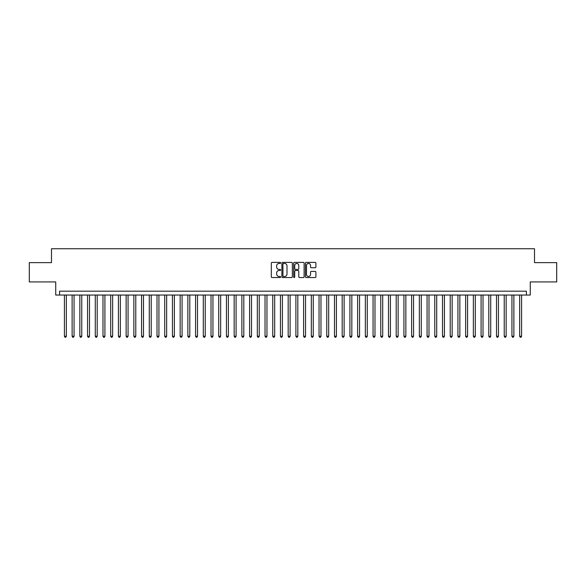 <?xml version="1.0" encoding="UTF-8"?>
<svg xmlns="http://www.w3.org/2000/svg" width="586" height="586" viewBox="0 0 586 586"><rect width="100%" height="100%" fill="white"/><g stroke="black" fill="none" stroke-linecap="round" stroke-linejoin="round"><path stroke-width="0.88" d="M280.657 262.924A0.527 0.527 0 0 0 280.123 262.396L272.08 262.396A0.754 0.754 0 0 0 271.318 263.151L271.318 276.782A0.754 0.754 0 0 0 272.08 277.544L280.123 277.544A0.527 0.527 0 0 0 280.657 277.01A0.527 0.527 0 0 0 280.123 276.482L279.083 276.482A2.425 2.425 0 0 1 276.658 274.058L276.658 272.922A2.425 2.425 0 0 1 279.083 270.498L280.123 270.498A0.527 0.527 0 0 0 280.657 269.97A0.527 0.527 0 0 0 280.123 269.435L279.083 269.435A2.425 2.425 0 0 1 276.658 267.011L276.658 265.876A2.425 2.425 0 0 1 279.083 263.451L280.123 263.451A0.527 0.527 0 0 0 280.657 262.924M315.136 267.736A0.754 0.754 0 0 0 315.891 266.974L315.891 263.151A0.754 0.754 0 0 0 315.136 262.396L306.2 262.396A0.754 0.754 0 0 0 305.438 263.151L305.438 276.782A0.754 0.754 0 0 0 306.2 277.544L315.136 277.544A0.754 0.754 0 0 0 315.891 276.782L315.891 272.16A0.754 0.754 0 0 0 315.136 271.406L311.312 271.406A0.754 0.754 0 0 0 310.551 272.16L310.551 274.453A2.029 2.029 0 0 1 308.529 276.482A2.029 2.029 0 0 1 306.5 274.453L306.5 265.48A2.029 2.029 0 0 1 308.529 263.451A2.029 2.029 0 0 1 310.551 265.48L310.551 266.974A0.754 0.754 0 0 0 311.312 267.736L315.136 267.736M526.411 295.044L530.271 295.044L530.271 281.925L556.7 281.925L556.7 262.638L534.513 262.638L534.513 248.75L51.487 248.75L51.487 262.638L29.3 262.638L29.3 281.925L55.729 281.925L55.729 295.044L526.411 295.044L526.411 291.183L59.589 291.183L59.589 295.044M292.341 263.151A0.754 0.754 0 0 0 291.579 262.396L282.642 262.396A0.754 0.754 0 0 0 281.888 263.151L281.888 276.782A0.754 0.754 0 0 0 282.642 277.544L291.579 277.544A0.754 0.754 0 0 0 292.341 276.782L292.341 263.151M294.421 262.396L303.358 262.396A0.754 0.754 0 0 1 304.112 263.151L304.112 276.782A0.754 0.754 0 0 1 303.358 277.544L299.534 277.544A0.754 0.754 0 0 1 298.772 276.782L298.772 271.252A0.754 0.754 0 0 0 298.018 270.498L295.483 270.498A0.754 0.754 0 0 0 294.721 271.252L294.721 277.01A0.527 0.527 0 0 1 294.194 277.544A0.527 0.527 0 0 1 293.659 277.01L293.659 263.151A0.754 0.754 0 0 1 294.421 262.396M283.478 263.451A0.527 0.527 0 0 0 282.943 263.986L282.943 275.947A0.527 0.527 0 0 0 283.478 276.482L284.576 276.482A2.425 2.425 0 0 0 287.001 274.058L287.001 265.876A2.425 2.425 0 0 0 284.576 263.451L283.478 263.451M298.772 265.517A2.029 2.029 0 0 0 296.75 263.495A2.029 2.029 0 0 0 294.721 265.517L294.721 268.681A0.754 0.754 0 0 0 295.483 269.435L298.018 269.435A0.754 0.754 0 0 0 298.772 268.681L298.772 265.517M64.409 295.044L64.409 336.247L66.335 336.247L66.335 295.044M66.335 336.247L65.757 337.25L64.987 337.25L64.409 336.247M72.122 295.044L72.122 336.247L74.056 336.247L74.056 295.044M74.056 336.247L73.477 337.25L72.701 337.25L72.122 336.247M79.843 295.044L79.843 336.247L81.769 336.247L81.769 295.044M81.769 336.247L81.19 337.25L80.421 337.25L79.843 336.247M87.556 295.044L87.556 336.247L89.49 336.247L89.49 295.044M89.49 336.247L88.911 337.25L88.134 337.25L87.556 336.247M95.276 295.044L95.276 336.247L97.203 336.247L97.203 295.044M97.203 336.247L96.624 337.25L95.855 337.25L95.276 336.247M102.99 295.044L102.99 336.247L104.916 336.247L104.916 295.044M104.916 336.247L104.337 337.25L103.568 337.25L102.99 336.247M110.703 295.044L110.703 336.247L112.637 336.247L112.637 295.044M112.637 336.247L112.058 337.25L111.281 337.25L110.703 336.247M118.423 295.044L118.423 336.247L120.35 336.247L120.35 295.044M120.35 336.247L119.771 337.25L119.002 337.25L118.423 336.247M126.136 295.044L126.136 336.247L128.07 336.247L128.07 295.044M128.07 336.247L127.492 337.25L126.715 337.25L126.136 336.247M133.857 295.044L133.857 336.247L135.784 336.247L135.784 295.044M135.784 336.247L135.205 337.25L134.436 337.25L133.857 336.247M141.57 295.044L141.57 336.247L143.497 336.247L143.497 295.044M143.497 336.247L142.918 337.25L142.149 337.25L141.57 336.247M149.284 295.044L149.284 336.247L151.217 336.247L151.217 295.044M151.217 336.247L150.639 337.25L149.862 337.25L149.284 336.247M157.004 295.044L157.004 336.247L158.931 336.247L158.931 295.044M158.931 336.247L158.352 337.25L157.583 337.25L157.004 336.247M164.717 295.044L164.717 336.247L166.651 336.247L166.651 295.044M166.651 336.247L166.072 337.25L165.296 337.25L164.717 336.247M172.438 295.044L172.438 336.247L174.364 336.247L174.364 295.044M174.364 336.247L173.786 337.25L173.017 337.25L172.438 336.247M180.151 295.044L180.151 336.247L182.078 336.247L182.078 295.044M182.078 336.247L181.499 337.25L180.73 337.25L180.151 336.247M187.864 295.044L187.864 336.247L189.798 336.247L189.798 295.044M189.798 336.247L189.219 337.25L188.443 337.25L187.864 336.247M195.585 295.044L195.585 336.247L197.511 336.247L197.511 295.044M197.511 336.247L196.933 337.25L196.164 337.25L195.585 336.247M203.298 295.044L203.298 336.247L205.232 336.247L205.232 295.044M205.232 336.247L204.653 337.25L203.877 337.25L203.298 336.247M211.019 295.044L211.019 336.247L212.945 336.247L212.945 295.044M212.945 336.247L212.366 337.25L211.597 337.25L211.019 336.247M218.732 295.044L218.732 336.247L220.658 336.247L220.658 295.044M220.658 336.247L220.08 337.25L219.31 337.25L218.732 336.247M226.445 295.044L226.445 336.247L228.379 336.247L228.379 295.044M228.379 336.247L227.8 337.25L227.024 337.25L226.445 336.247M234.166 295.044L234.166 336.247L236.092 336.247L236.092 295.044M236.092 336.247L235.513 337.25L234.744 337.25L234.166 336.247M241.879 295.044L241.879 336.247L243.813 336.247L243.813 295.044M243.813 336.247L243.234 337.25L242.458 337.25L241.879 336.247M249.599 295.044L249.599 336.247L251.526 336.247L251.526 295.044M251.526 336.247L250.947 337.25L250.178 337.25L249.599 336.247M257.313 295.044L257.313 336.247L259.239 336.247L259.239 295.044M259.239 336.247L258.66 337.25L257.891 337.25L257.313 336.247M265.026 295.044L265.026 336.247L266.96 336.247L266.96 295.044M266.96 336.247L266.381 337.25L265.605 337.25L265.026 336.247M272.746 295.044L272.746 336.247L274.673 336.247L274.673 295.044M274.673 336.247L274.094 337.25L273.325 337.25L272.746 336.247M280.46 295.044L280.46 336.247L282.393 336.247L282.393 295.044M282.393 336.247L281.815 337.25L281.038 337.25L280.46 336.247M288.18 295.044L288.18 336.247L290.107 336.247L290.107 295.044M290.107 336.247L289.528 337.25L288.759 337.25L288.18 336.247M295.893 295.044L295.893 336.247L297.82 336.247L297.82 295.044M297.82 336.247L297.241 337.25L296.472 337.25L295.893 336.247M303.607 295.044L303.607 336.247L305.54 336.247L305.54 295.044M305.54 336.247L304.962 337.25L304.185 337.25L303.607 336.247M311.327 295.044L311.327 336.247L313.254 336.247L313.254 295.044M313.254 336.247L312.675 337.25L311.906 337.25L311.327 336.247M319.04 295.044L319.04 336.247L320.974 336.247L320.974 295.044M320.974 336.247L320.396 337.25L319.619 337.25L319.04 336.247M326.761 295.044L326.761 336.247L328.687 336.247L328.687 295.044M328.687 336.247L328.109 337.25L327.34 337.25L326.761 336.247M334.474 295.044L334.474 336.247L336.401 336.247L336.401 295.044M336.401 336.247L335.822 337.25L335.053 337.25L334.474 336.247M342.187 295.044L342.187 336.247L344.121 336.247L344.121 295.044M344.121 336.247L343.543 337.25L342.766 337.25L342.187 336.247M349.908 295.044L349.908 336.247L351.834 336.247L351.834 295.044M351.834 336.247L351.256 337.25L350.487 337.25L349.908 336.247M357.621 295.044L357.621 336.247L359.555 336.247L359.555 295.044M359.555 336.247L358.976 337.25L358.2 337.25L357.621 336.247M365.342 295.044L365.342 336.247L367.268 336.247L367.268 295.044M367.268 336.247L366.69 337.25L365.92 337.25L365.342 336.247M373.055 295.044L373.055 336.247L374.981 336.247L374.981 295.044M374.981 336.247L374.403 337.25L373.634 337.25L373.055 336.247M380.768 295.044L380.768 336.247L382.702 336.247L382.702 295.044M382.702 336.247L382.123 337.25L381.347 337.25L380.768 336.247M388.489 295.044L388.489 336.247L390.415 336.247L390.415 295.044M390.415 336.247L389.837 337.25L389.067 337.25L388.489 336.247M396.202 295.044L396.202 336.247L398.136 336.247L398.136 295.044M398.136 336.247L397.557 337.25L396.781 337.25L396.202 336.247M403.922 295.044L403.922 336.247L405.849 336.247L405.849 295.044M405.849 336.247L405.27 337.25L404.501 337.25L403.922 336.247M411.636 295.044L411.636 336.247L413.562 336.247L413.562 295.044M413.562 336.247L412.983 337.25L412.214 337.25L411.636 336.247M419.349 295.044L419.349 336.247L421.283 336.247L421.283 295.044M421.283 336.247L420.704 337.25L419.928 337.25L419.349 336.247M427.069 295.044L427.069 336.247L428.996 336.247L428.996 295.044M428.996 336.247L428.417 337.25L427.648 337.25L427.069 336.247M434.783 295.044L434.783 336.247L436.717 336.247L436.717 295.044M436.717 336.247L436.138 337.25L435.361 337.25L434.783 336.247M442.503 295.044L442.503 336.247L444.43 336.247L444.43 295.044M444.43 336.247L443.851 337.25L443.082 337.25L442.503 336.247M450.216 295.044L450.216 336.247L452.143 336.247L452.143 295.044M452.143 336.247L451.564 337.25L450.795 337.25L450.216 336.247M457.93 295.044L457.93 336.247L459.863 336.247L459.863 295.044M459.863 336.247L459.285 337.25L458.508 337.25L457.93 336.247M465.65 295.044L465.65 336.247L467.577 336.247L467.577 295.044M467.577 336.247L466.998 337.25L466.229 337.25L465.65 336.247M473.363 295.044L473.363 336.247L475.297 336.247L475.297 295.044M475.297 336.247L474.719 337.25L473.942 337.25L473.363 336.247M481.084 295.044L481.084 336.247L483.011 336.247L483.011 295.044M483.011 336.247L482.432 337.25L481.663 337.25L481.084 336.247M488.797 295.044L488.797 336.247L490.724 336.247L490.724 295.044M490.724 336.247L490.145 337.25L489.376 337.25L488.797 336.247M496.51 295.044L496.51 336.247L498.444 336.247L498.444 295.044M498.444 336.247L497.866 337.25L497.089 337.25L496.51 336.247M504.231 295.044L504.231 336.247L506.158 336.247L506.158 295.044M506.158 336.247L505.579 337.25L504.81 337.25L504.231 336.247M511.944 295.044L511.944 336.247L513.878 336.247L513.878 295.044M513.878 336.247L513.299 337.25L512.523 337.25L511.944 336.247M519.665 295.044L519.665 336.247L521.591 336.247L521.591 295.044M521.591 336.247L521.013 337.25L520.243 337.25L519.665 336.247"/></g></svg>
